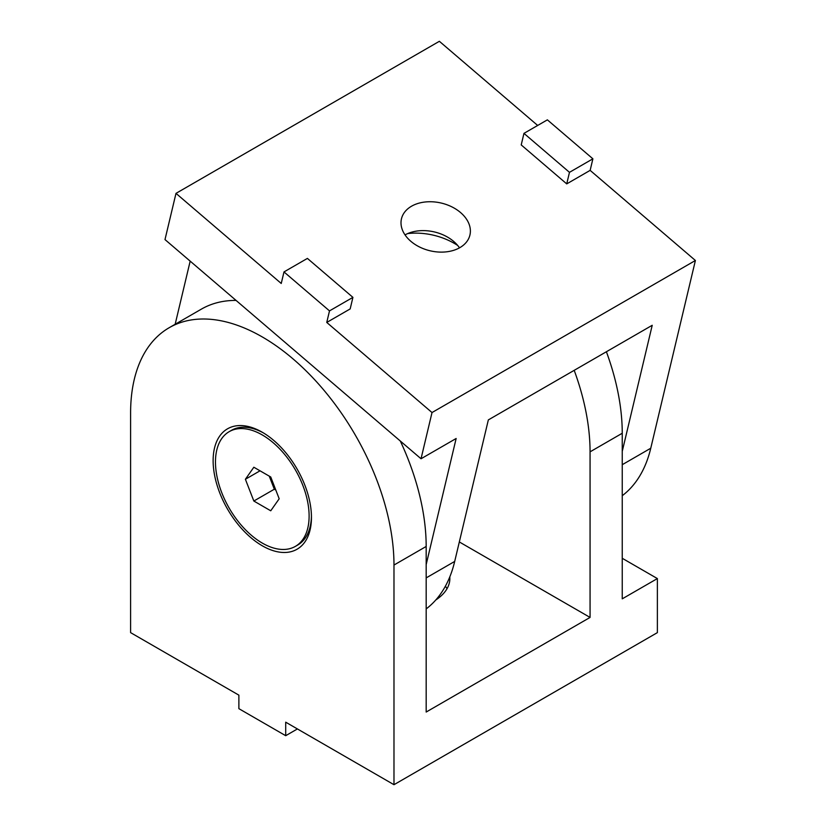 <?xml version="1.0" encoding="UTF-8"?>
<svg xmlns="http://www.w3.org/2000/svg" width="826" height="826" viewBox="0 0 826 826"><rect width="100%" height="100%" fill="white"/><g stroke="black" fill="none" stroke-linecap="round" stroke-linejoin="round"><path stroke-width="1.24" d="M622.246 558.293L657.372 578.572L657.372 632.633L393.981 784.7L285.703 722.182L285.703 735.698L297.412 728.945M393.981 784.7L393.981 565.046A186.242 107.525 -120 0 0 312.682 377.616A186.242 107.525 -120 0 0 169.165 327.726A186.242 107.525 -120 0 0 130.601 412.979L130.601 632.633L238.879 695.151L238.879 708.667L285.703 735.698M213.129 460.629A69.529 40.144 60 0 1 262.286 432.246A69.529 40.144 60 0 1 311.454 517.396A69.529 40.144 60 0 1 262.286 545.79A69.529 40.144 60 0 1 213.129 460.629M574.194 370.337A186.242 107.525 60 0 1 590.063 451.843L590.063 617.425L459.318 541.949M606.387 351.752A186.242 107.525 60 0 1 622.246 433.258L622.246 598.84L657.372 578.572M590.063 617.425L426.175 712.043L426.175 546.461A186.242 107.525 -120 0 0 400.311 441.032M449.788 576.92A55.869 32.255 180 0 1 449.86 578.572A55.869 32.255 180 0 1 435.818 599.944M236.06 300.416A186.242 107.525 -120 0 0 201.358 309.141L169.165 327.726M447.021 588.701A55.869 32.255 0 0 0 445.39 586.202M283.989 271.919L307.406 258.404L352.919 297.37L329.502 310.886L283.989 271.919L281.243 283.473L175.99 193.367L439.37 41.3L537.674 125.459M590.146 170.373L592.892 158.819L569.475 172.335L566.729 183.888L590.146 170.373L695.399 260.489L432.019 412.546L326.755 322.439L350.172 308.924L352.919 297.37M326.755 322.439L329.502 310.886M569.475 172.335L523.963 133.368L547.38 119.853L592.892 158.819M566.729 183.888L521.216 144.922L523.963 133.368M460.567 212.561A35.177 24.512 -166.6 0 1 469.922 235.059A35.177 24.512 -166.6 0 1 446.061 251.878A35.177 24.512 -166.6 0 1 410.821 241.285A35.177 24.512 -166.6 0 1 401.467 218.787A35.177 24.512 -166.6 0 1 425.328 201.978A35.177 24.512 -166.6 0 1 460.567 212.561M426.175 608.907A186.242 107.525 -120 0 0 454.692 561.432L488.342 419.907L652.22 325.289L622.246 451.357M426.175 564.561L456.148 438.492L421.033 458.76L164.994 239.581L175.99 193.367M190.176 261.13L175.164 324.267M457.676 245.436A55.869 38.925 13.4 0 0 407.734 233.562M695.399 260.489L650.764 448.229A186.242 107.525 60 0 1 622.246 495.703M405.029 234.894A35.177 24.512 -166.6 0 1 459.493 247.841M432.019 412.546L421.033 458.76M311.443 516.023A66.225 38.233 60 0 1 297.742 545.015L295.398 546.368A66.225 38.233 60 0 1 262.286 543.085A66.225 38.233 60 0 1 219.035 484.728A66.225 38.233 60 0 1 229.184 431.668A66.225 38.233 60 0 1 262.286 434.951A66.225 38.233 60 0 1 305.548 493.298A66.225 38.233 60 0 1 295.398 546.368M229.184 431.668L231.517 430.315A66.225 38.233 60 0 1 263.473 432.948M245.394 479.266L253.84 467.237L270.742 476.994L279.188 498.77L270.742 510.788L253.84 501.031L245.394 479.266L260.025 470.81M269.255 476.148L274.325 489.209L275.812 490.066M253.84 501.031L274.325 489.209M622.246 433.258L590.063 451.843M393.981 565.046L426.175 546.461M426.175 577.901L454.692 561.432M650.764 448.229L622.246 464.697"/></g></svg>
